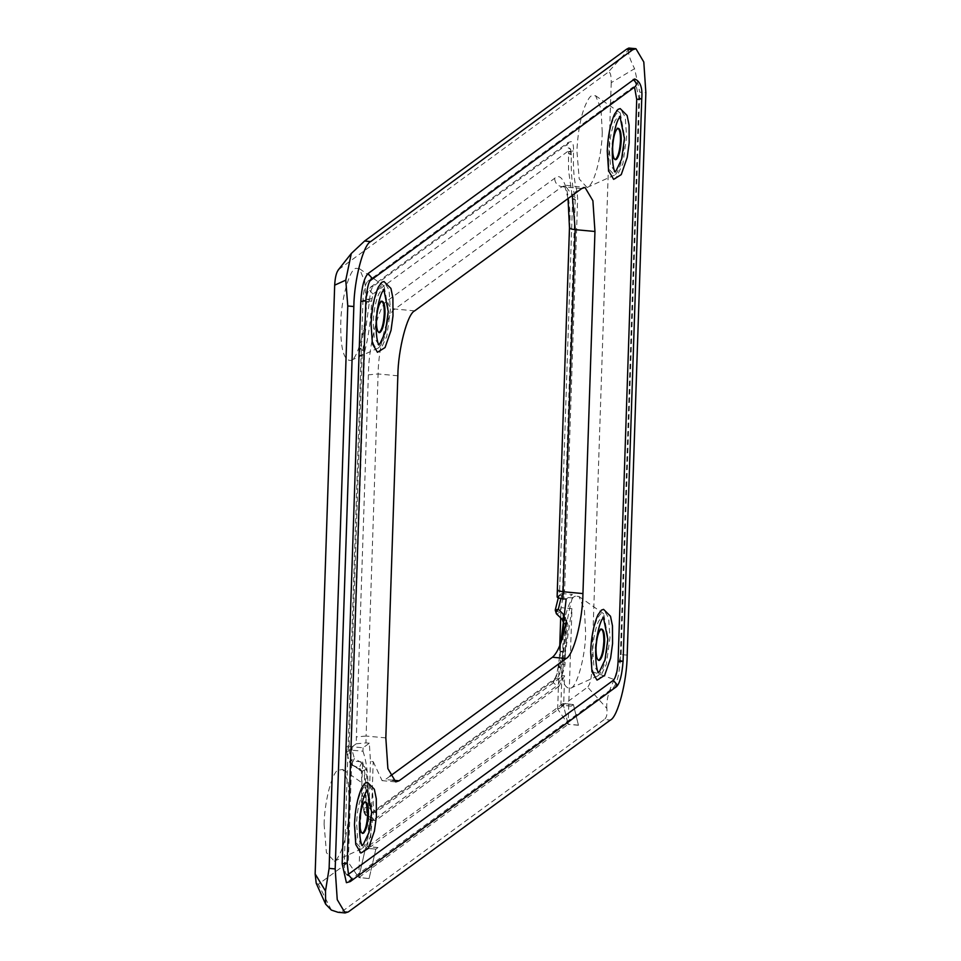 <?xml version="1.0" encoding="UTF-8"?>
<svg xmlns="http://www.w3.org/2000/svg" width="961" height="961" viewBox="0 0 961 961"><rect width="100%" height="100%" fill="white"/><g stroke="black" fill="none" stroke-linecap="round" stroke-linejoin="round"><path stroke-width="0.72" stroke-dasharray="4.8 3.6" d="M615.605 159.346C613.07 160.187 611.821 156.078 611.869 147.057C612.601 136.498 614.379 130.215 617.202 128.233L617.995 128.293M624.746 137.627C623.725 155.55 620.698 167.767 615.665 174.289L614.463 175.13L609.13 169.328L607.568 150.204C608.469 133.243 611.328 121.194 616.157 114.059L617.178 113.098L620.229 112.917L624.746 137.627M602.259 132.174C602.042 153.111 594.991 182.134 588.853 186.254L587.075 187.491L579.207 178.938L576.912 150.721C578.246 125.711 582.474 107.944 589.586 97.409L591.099 95.992L595.592 95.728L600.997 108.713L602.259 132.174M601.382 629.059L600.397 629.071C597.646 631.401 595.928 637.648 595.255 647.822C595.171 656.339 596.313 660.495 598.703 660.291L598.847 660.471M601.238 613.466C595.736 618.115 592.312 630.62 590.955 650.969C590.787 667.991 593.093 676.304 597.85 675.895L597.85 675.895C603.352 671.234 606.775 658.741 608.133 638.392L603.616 613.683L601.238 613.466M575.471 596.168C569.188 596.637 560.479 627.869 560.311 651.486C560.059 676.604 563.446 688.857 570.474 688.256L570.474 688.256C576.756 687.788 585.477 656.555 585.645 632.939L584.384 609.478L578.978 596.493L575.471 596.168M381.805 301.225L380.82 301.237C378.069 303.556 376.364 309.814 375.679 319.989C375.595 328.494 376.748 332.65 379.127 332.446M378.286 348.05C383.775 343.401 387.211 330.896 388.568 310.547L384.04 285.849L381.673 285.621C376.171 290.282 372.736 302.787 371.39 323.124C371.222 340.158 373.517 348.471 378.286 348.05L350.897 360.423C357.18 359.955 365.901 328.722 366.069 305.105L364.808 281.645L359.402 268.66L355.894 268.335C349.624 268.804 340.903 300.036 340.735 323.653C340.482 348.771 343.882 361.024 350.909 360.423L350.909 360.423M362.814 833.043C360.279 833.872 359.03 829.775 359.066 820.754C359.798 810.183 361.576 803.913 364.399 801.93L365.192 801.991M354.777 823.889C355.798 805.979 358.825 793.75 363.859 787.227L367.426 786.615L371.955 811.324C371.054 828.274 368.183 840.322 363.366 847.47L361.66 848.827L356.327 843.025L354.777 823.889M324.121 824.418C324.325 803.48 331.389 774.458 337.515 770.338L342.789 769.425L348.206 782.41L349.456 805.871C348.134 830.881 343.906 848.647 336.782 859.182L334.284 861.188L326.416 852.635L324.121 824.418M377.457 352.279L379.583 351.582L386.754 336.422L390.394 309.838L389.073 290.09L384.016 281.537M378.73 344.398L374.249 337.767L373.216 322.415C373.685 310.871 375.583 301.274 378.91 293.634L381.625 289.946L383.823 289.525M360.843 853.056L362.97 852.347L370.141 837.187L373.781 810.603L372.46 790.855L367.402 782.302M362.117 845.163L357.636 838.533L356.603 823.181C357.072 811.637 358.97 802.039 362.309 794.399L365.012 790.711L367.21 790.29M613.635 179.359L615.773 178.65L622.932 163.49L626.584 136.906L625.263 117.158L620.193 108.605M614.92 171.466L610.427 164.848L609.406 149.484C609.863 137.94 611.761 128.342 615.1 120.702L617.815 117.014L620.001 116.605M597.021 680.124L599.159 679.415L606.331 664.255L609.971 637.672L608.649 617.923L603.58 609.37M598.307 672.232L593.814 665.613L592.793 650.249C593.249 638.705 595.147 629.107 598.487 621.467L601.202 617.779L603.388 617.37M563.951 614.824L566.197 622.92L561.344 665.505C560.455 672.292 558.99 676.544 556.924 678.25L374.249 811.997L372.76 812.465L368.495 806.699L366.285 769.293L361.756 762.854L358.693 768.74L359.822 768.428L364.255 774.218L366.634 812.67L372.039 820.322L373.985 819.709L556.671 685.95C559.422 683.679 561.5 678.022 562.882 668.988L567.999 625.046L565.597 617.767L559.879 612.686L555.242 610.115M361.756 762.854L354.405 758.529L351.378 764.608L359.822 768.428L358.693 768.74L359.822 768.428M366.285 769.293L361.48 771.407L361.348 772.236L358.825 769.064L351.57 764.956L349.624 762.337L352.555 764.488L351.378 764.608L352.555 764.488L351.678 760.932L348.314 862.329L318.343 884.276L316.205 883.243M371.871 820.31L372.039 820.322C372.712 822.304 363.534 815.396 363.811 810.904L364.736 807.889L368.495 806.699L363.775 809.703L363.811 810.904L366.634 812.67L363.702 810.531L362.537 796.405L366.081 797.594C366.033 806.339 366.886 812.814 368.64 817.03L371.378 817.282L374.55 820.562L376.448 819.937L373.985 819.709L370.321 815.865C367.895 817.427 365.709 815.372 363.775 809.703M563.218 635.125L562.245 664.471L563.759 652.255L560.203 651.51L558.257 666.417L562.882 668.988L558.317 667.258L558.257 666.417L561.344 665.505L558.317 667.258C557.188 675.175 555.41 680.124 553.007 682.106L556.671 685.95L559.122 686.178L564.624 675.799L563.639 705.35L560.9 705.098L563.05 703.512L573.393 704.473L571.23 706.131L573.369 704.557L578.45 725.279L573.393 704.473M562.089 619.196L565.597 617.767M566.197 622.92L563.302 623.629L567.999 625.046M563.206 623.365L562.678 619.389L557.008 614.043L559.879 612.686L564.648 589.934L577.633 198.507L576.948 190.963C574.173 181.833 573.02 169.256 573.477 153.243L573.561 150.925C573.585 144.114 572.636 141.039 570.726 141.735L568.263 142.396L570.726 141.735L373.18 286.366C371.222 288.516 370.021 293.153 369.577 300.276L362.069 356.351L349.083 747.766L349.972 755.875L351.678 760.932L362.609 761.953L358.777 877.477L369.108 878.546L375.835 849.188L377.985 847.542L375.835 849.116L369.108 878.426M556.371 613.791L557.008 614.043M562.245 664.471L564.984 664.724C563.458 672.051 561.584 676.64 559.374 678.478L375.283 812.706L371.739 806.219L373.216 761.653L370.478 761.4L369.324 743.213L363.078 747.778L352.146 746.769L352.038 750.193L351.221 746.192L364.627 351.786C368.616 336.218 370.958 319.292 371.655 301.009L372.928 294.066L570.462 149.435L571.339 154.817C570.81 172.968 572.119 187.215 575.255 197.57L562.509 591.508L562.005 594.787L558.809 596.144L558.785 596.925L563.158 599.772M372.928 294.066L369.264 289.862L370.73 287.027L568.263 142.396L566.798 145.231L570.702 149.351L568.239 147.826L568.54 151.586L573.561 150.925M351.378 764.608L358.693 768.74L364.255 774.218M557.116 596.913L561.5 593.49L561.38 596.925L562.005 594.787M578.45 725.159L568.119 724.198L571.951 608.673L561.873 675.547L564.624 675.799M371.739 806.219L369 805.955L368.243 795.42L362.537 796.405L361.348 772.236M559.122 686.178L376.448 819.937M356.231 743.778L365.985 742.901L366.093 736.054L356.351 736.919L356.231 743.778L352.146 746.769M373.216 761.653L382.094 780.644L385.409 779.539L390.166 776.068M369.324 743.213L365.985 742.901M375.835 849.116L365.492 848.167L358.777 877.477M377.985 847.542L367.655 846.581L365.492 848.167M369.108 878.546L358.765 877.597L365.504 848.227L375.835 849.188M377.985 847.614L370.393 846.917L371.378 817.282M571.23 706.059L563.639 705.35L370.393 846.917M568.119 724.198L563.05 703.512M573.369 704.557L563.038 703.596L568.119 724.318L358.765 877.597L348.314 862.329M578.45 725.279L568.119 724.318L557.668 709.05L587.639 687.103L606.835 708.389C607.508 714.023 606.655 717.723 604.301 719.501L610.379 720.065M571.23 706.131L563.639 705.422M563.038 703.596L365.504 848.227M627.197 655.126L621.118 654.561L614.307 679.571L591.7 671.427C591.243 679.523 589.886 684.749 587.639 687.103M614.307 679.571C608.697 690.887 606.211 700.497 606.835 708.389M628.806 48.05L628.686 49.636L608.037 72.315C610.223 71.402 611.292 74.85 611.232 82.67L634.572 68.687L639.774 92.172L645.852 92.724M628.686 49.636C627.713 52.591 629.671 58.933 634.572 68.687M338.152 270.077L353.228 251.326M331.377 910.079L318.343 884.276M348.423 911.857L342.356 911.292L337.996 912.289M342.356 911.292L604.301 719.501M621.118 654.561L639.774 92.172M611.232 82.67L591.7 671.427M338.74 269.488L608.037 72.315M561.5 593.49L572.42 594.499L566.173 599.075M560.936 598.523L561.38 596.925L572.312 597.934L572.42 594.499M363.078 747.778L362.958 751.214L352.038 750.193L354.405 758.529L349.684 761.148L349.624 762.337L347.101 753.892L349.972 755.875M365.841 300.769L362.97 299.856C363.546 290.354 365.156 284.18 367.775 281.297L370.237 280.636M634.536 87.115L632.951 87.151L367.775 281.297M362.97 299.856L344.314 862.245C344.278 871.339 345.54 875.435 348.098 874.51L347.149 874.822M634.62 78.97L638.873 97.842L620.217 660.231C619.34 674.478 616.938 683.751 613.01 688.064L346.416 882.691M561.873 675.547L560.9 705.098M367.655 846.581L368.64 817.03M560.683 617.887L561.032 607.652L571.951 608.673M559.77 645.636L557.668 709.05M566.461 620.169L564.984 664.724M563.759 652.255C564.936 632.242 567.783 614.127 572.312 597.934M369 805.955L370.478 761.4M362.609 761.953C365.036 771.034 366.201 782.915 366.081 797.594M362.958 751.214C366.609 761.424 368.363 776.164 368.243 795.42M376.7 812.225L371.787 812.67L370.321 815.865M559.374 678.478L554.461 678.922L553.007 682.106M575.255 197.57L572.336 195.455L572.3 193.918L576.948 190.963M575.495 200.08L572.768 198.951L577.633 198.507M571.339 154.817L568.612 153.676L573.477 153.243M571.411 152.499L568.54 151.586L568.468 153.892L568.552 170.349L572.624 199.167L559.638 590.583L564.648 589.934M371.727 298.703L366.706 299.364L367.186 294.715L368.303 290.51L370.73 287.027L373.18 286.366M371.655 301.009L366.634 301.67L366.706 299.364L369.577 300.276M364.627 351.786L360.147 348.591C363.835 334.248 365.997 318.608 366.634 301.67L369.505 302.583M364.207 354.777L359.198 355.426L360.147 348.591L363.306 347.389M351.221 746.192L346.212 746.853L359.198 355.426L362.069 356.351M351.522 748.895L346.957 752.031L347.101 753.892L346.212 746.853L349.083 747.766M563.086 652.195C558.894 651.426 559.602 651.114 565.2 651.246L565.885 651.306M562.509 591.508L559.638 590.583L558.293 597.874M557.452 589.91L569.765 227.373C571.543 196.32 563.218 169.34 554.629 178.314L387.583 300.625C379.175 304.084 368.604 344.903 368.363 374.838L356.351 736.919M557.416 596.481L557.752 589.465M385.829 737.892L366.093 736.054L378.105 373.961C378.322 347.774 387.571 312.061 394.923 309.034L561.969 186.722C557.404 185.809 554.965 183.01 554.629 178.314M581.705 188.548L561.969 186.722L565.284 185.629L572.288 195.455M414.659 310.859L394.923 309.034C390.358 308.121 387.92 305.31 387.583 300.625M397.842 375.799L378.105 373.961L368.363 374.838M392.713 780.224L385.409 779.539M632.951 87.151L633.888 86.838M347.185 863.17L344.314 862.245M641.744 98.755L638.873 97.842M347.834 882.222L350.297 881.549M623.088 661.156L620.217 660.231M613.01 688.064L615.472 687.403M618.379 128.257L617.611 128.185M595.592 95.728L620.229 112.917M587.075 187.491L614.463 175.13M601.009 628.962L601.766 629.023M570.474 688.256L597.85 675.895M578.978 596.493L603.616 613.683M381.433 301.117L382.19 301.189M359.402 268.66L384.04 285.849M365.576 801.954L364.82 801.882M334.284 861.188L361.66 848.827M342.789 769.425L367.426 786.615M558.197 666.718C556.791 674.37 555.542 678.442 554.461 678.922L371.787 812.67L375.283 812.706M372.039 820.322L374.55 820.562M560.203 651.51L560.816 642.873M568.035 198.567L565.188 187.611L563.711 185.065L585.021 187.455M382.094 780.644L395.764 781.906"/><path stroke-width="1.44" d="M621.214 140.835C621.323 132.654 620.229 128.486 617.959 128.306C615.136 130.288 613.358 136.558 612.625 147.129C612.577 156.15 613.827 160.247 616.373 159.418C619.004 156.595 620.626 150.409 621.214 140.835M617.202 128.233C619.473 128.414 620.566 132.594 620.458 140.762C619.857 150.336 618.247 156.535 615.605 159.346L615.088 159.598M615.46 159.706L616.373 159.418M596.012 647.894C595.928 656.411 597.081 660.555 599.46 660.351C602.211 658.033 603.928 651.774 604.601 641.6C604.685 633.095 603.532 628.938 601.154 629.143C598.403 631.473 596.685 637.72 596.012 647.894M598.847 660.471L599.46 660.351M598.703 660.291C601.454 657.961 603.16 651.702 603.844 641.54C603.928 633.023 602.775 628.866 600.397 629.071M601.766 629.023L601.154 629.143M376.436 320.061C376.352 328.566 377.505 332.722 379.883 332.518C382.634 330.188 384.352 323.941 385.025 313.766C385.109 305.25 383.968 301.105 381.577 301.31C378.826 303.628 377.12 309.886 376.436 320.061M379.271 332.638L379.883 332.518M378.898 332.53L379.127 332.446C381.877 330.128 383.595 323.869 384.268 313.694C384.352 305.178 383.199 301.033 380.82 301.237M382.19 301.189L381.577 301.31M368.411 814.532C368.519 806.351 367.438 802.171 365.168 802.003C362.333 803.985 360.555 810.255 359.822 820.826C359.786 829.848 361.036 833.944 363.57 833.115C366.213 830.292 367.823 824.106 368.411 814.532M364.399 801.93C366.682 802.099 367.763 806.279 367.655 814.46C367.066 824.033 365.456 830.22 362.814 833.043L362.297 833.295M362.669 833.403L363.57 833.115M384.016 281.537L381.889 282.246L378.394 286.979C374.105 296.805 371.667 309.142 371.066 323.989L372.387 343.738L377.457 352.279L385.061 347.546L391.043 330.296L393.001 315.773L392.893 297.994L390.947 288.444L384.016 281.537M383.823 289.525L388.244 311.412L385.421 332.086L379.835 343.882L378.73 344.398M367.402 782.302L365.276 783.011L361.78 787.744C357.492 797.57 355.053 809.907 354.465 824.754L355.774 844.503L360.843 853.056L368.459 848.311L374.43 831.061L376.388 816.538L376.292 798.759L374.334 789.209L367.402 782.302M367.21 790.29L371.643 812.177L368.808 832.851L363.222 844.647L362.117 845.163M620.193 108.605L618.067 109.314L614.584 114.047C610.295 123.885 607.857 136.21 607.256 151.057L608.577 170.806L613.635 179.359L621.25 174.614L627.221 157.364L629.179 142.841L629.083 125.062L627.125 115.512L620.193 108.605M620.001 116.605L624.434 138.48L621.599 159.154L616.025 170.95L614.92 171.466M603.58 609.37L601.454 610.079L597.97 614.812C593.682 624.65 591.243 636.975 590.643 651.822L591.964 671.571L597.021 680.124L604.637 675.379L610.607 658.129L612.565 643.606L612.469 625.827L610.511 616.277L603.58 609.37M603.388 617.37L607.82 639.245L604.986 659.919L599.412 671.715L598.307 672.232M563.614 623.028L562.089 619.196L556.371 613.791L555.242 610.115L558.329 609.214L563.951 614.824L562.678 619.389M563.206 623.365L560.816 642.873M560.936 598.523L558.329 609.214C555.926 611.761 555.482 613.37 557.008 614.043M572.288 195.455L575.207 229.643L562.846 598.763C558.353 598.247 556.551 597.478 557.416 596.481M582.943 593.574L594.955 231.481L592.901 200.765L585.021 187.455L581.705 188.548L414.659 310.859C407.308 313.899 398.058 349.6 397.842 375.799L385.829 737.892L387.884 768.608L395.764 781.906L399.079 780.812L566.125 658.501C573.477 655.474 582.726 619.761 582.943 593.574L563.194 591.736C558.761 591.219 556.948 590.45 557.752 589.465M390.166 776.068L552.455 657.24C558.209 652.279 562.882 639.918 566.461 620.169L563.723 619.917L563.218 635.125M562.846 598.763L566.173 599.075L563.723 619.917M610.379 720.065C617.731 717.026 626.98 681.313 627.197 655.126L645.852 92.724L643.798 62.009L635.93 48.711L632.614 49.804L370.658 241.595C363.306 244.635 354.056 280.348 353.84 306.535L335.185 868.936L337.239 899.652L345.119 912.95L348.423 911.857L610.379 720.065M632.614 49.804L626.536 49.239L628.806 48.05L635.93 48.711M353.84 306.535L347.774 305.97L345.768 280.144L351.294 253.5L364.591 241.031L370.658 241.595M345.768 280.144L334.68 285.165C335.137 277.068 336.494 271.843 338.74 269.488M345.119 912.95L337.996 912.289L331.377 910.079L325.623 904.145L325.503 891.027L329.118 868.372L335.185 868.936M325.623 904.145L316.205 883.243L315.148 873.921L325.503 891.027M347.774 305.97L329.118 868.372M315.148 873.921L334.68 285.165M626.536 49.239L364.591 241.031M636.723 99.415L618.067 661.805L623.088 661.156C621.887 676.448 619.352 685.193 615.472 687.403L350.297 881.549L346.416 882.691L342.164 863.819L360.819 301.418C361.696 287.183 364.099 277.909 368.027 273.597L634.62 78.97C640.302 81.132 642.681 87.727 641.744 98.755L636.723 99.415L634.536 87.115M348.098 874.51L613.262 680.364C615.893 677.481 617.491 671.307 618.067 661.805M560.683 617.887L559.77 645.636M594.955 231.481L575.207 229.643C570.774 229.126 568.948 228.37 569.765 227.373M566.125 658.501L552.455 657.24M399.079 780.812L392.713 780.224M633.203 79.439L636.867 83.643L635.401 86.478L370.237 280.636L371.703 277.801L368.027 273.597M360.819 301.418L365.841 300.769C366.982 289.045 368.459 282.318 370.285 280.588M342.164 863.819L347.185 863.17L365.841 300.769M350.297 881.549L351.762 878.714L348.194 874.522M615.472 687.403L616.938 684.568L613.262 680.364M378.178 344.422L378.97 344.711C379.871 346.056 375.967 344.17 376.087 323.328C376.88 309.31 378.91 298.883 382.19 292.072L384.112 289.261L383.283 289.405M361.576 845.187L362.357 845.476C363.258 846.821 359.354 844.935 359.474 824.094C360.267 810.075 362.309 799.648 365.576 792.837L367.498 790.026L366.67 790.17M614.367 171.49L615.148 171.779C616.049 173.124 612.157 171.25 612.277 150.397C613.07 136.378 615.1 125.951 618.367 119.14L620.289 116.341L619.473 116.473M597.754 672.256L598.547 672.544C599.436 673.889 595.544 672.015 595.664 651.162C596.457 637.143 598.487 626.716 601.754 619.905L603.676 617.106L602.859 617.238M555.242 610.115L558.293 597.874M568.035 198.567L569.465 227.817L557.116 596.913M351.294 253.5L338.152 270.077M347.149 874.822L348.615 875.507L347.185 863.17M623.088 661.156L641.744 98.755"/></g></svg>
